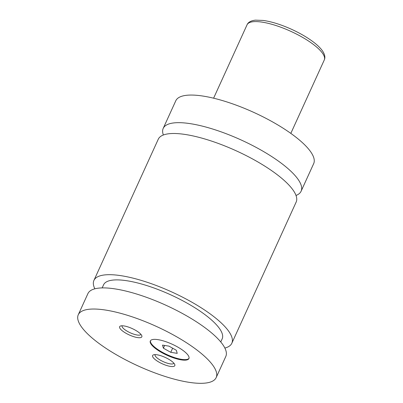 <?xml version="1.0" encoding="UTF-8"?>
<svg xmlns="http://www.w3.org/2000/svg" width="403" height="403" viewBox="0 0 403 403"><rect width="100%" height="100%" fill="white"/><g stroke="black" fill="none" stroke-linecap="round" stroke-linejoin="round"><path stroke-width="0.6" d="M296.009 195.45A75.769 21.772 -155.5 0 0 301.101 191.229A75.769 21.772 -155.5 0 0 267.511 153.911A75.769 21.772 -155.5 0 0 190.946 123.761A75.769 21.772 -155.5 0 0 163.205 128.386A75.769 21.772 -155.5 0 0 163.361 135M224.869 348.061A75.769 21.772 -155.5 0 0 231.821 343.255L296.165 202.059A75.769 21.772 -155.5 0 0 262.575 164.741A75.769 21.772 -155.5 0 0 186.015 134.592A75.769 21.772 -155.5 0 0 158.268 139.216L93.924 280.412A75.769 21.772 -155.5 0 0 94.856 288.815M181.164 359.854A21.218 6.095 -155.5 0 0 188.931 358.559A21.218 6.095 -155.5 0 0 179.526 348.111A21.218 6.095 -155.5 0 0 158.092 339.669A21.218 6.095 -155.5 0 0 150.324 340.963A21.218 6.095 -155.5 0 0 159.729 351.411A21.218 6.095 -155.5 0 0 181.164 359.854M150.465 340.706A21.218 6.095 -155.5 0 0 160.369 351.129A21.218 6.095 -155.5 0 0 181.405 359.325A21.218 6.095 -155.5 0 0 189.032 358.282M170.338 366.398A12.201 3.506 -155.5 0 0 174.731 364.463A12.201 3.506 -155.5 0 0 157.069 354.791A12.201 3.506 -155.5 0 0 153.553 354.811A12.201 3.506 -155.5 0 0 156.616 360.635A12.201 3.506 -155.5 0 0 170.338 366.398M155.11 354.615A10.307 2.962 -155.5 0 0 155.079 354.67A10.307 2.962 -155.5 0 0 159.648 359.743A10.307 2.962 -155.5 0 0 170.061 363.844A10.307 2.962 -155.5 0 0 173.834 363.214A10.307 2.962 -155.5 0 0 173.859 363.158M137.373 337.558A12.201 3.506 -155.5 0 0 141.765 335.623A12.201 3.506 -155.5 0 0 124.104 325.951A12.201 3.506 -155.5 0 0 120.588 325.972A12.201 3.506 -155.5 0 0 123.65 331.795A12.201 3.506 -155.5 0 0 137.373 337.558M122.144 325.775A10.307 2.962 -155.5 0 0 122.114 325.831A10.307 2.962 -155.5 0 0 126.683 330.908A10.307 2.962 -155.5 0 0 137.096 335.009A10.307 2.962 -155.5 0 0 140.869 334.379A10.307 2.962 -155.5 0 0 140.894 334.319M301.101 191.229L313.68 163.628A75.769 21.772 -155.5 0 0 280.09 126.31A75.769 21.772 -155.5 0 0 203.53 96.156A75.769 21.772 -155.5 0 0 175.784 100.785L163.205 128.386M231.821 343.255A75.769 21.772 -155.5 0 0 198.226 305.937A75.769 21.772 -155.5 0 0 121.666 275.783A75.769 21.772 -155.5 0 0 93.924 280.412M220.753 341.956L222.169 338.858A65.16 18.724 -155.5 0 0 170.635 294.795A65.16 18.724 -155.5 0 0 103.576 284.81L102.166 287.908M188.428 382.225A75.769 21.772 -155.5 0 0 216.169 377.596A75.769 21.772 -155.5 0 0 182.579 340.278A75.769 21.772 -155.5 0 0 106.019 310.129A75.769 21.772 -155.5 0 0 78.273 314.753A75.769 21.772 -155.5 0 0 111.868 352.071A75.769 21.772 -155.5 0 0 188.428 382.225M216.169 377.596L225.801 356.464A75.769 21.772 -155.5 0 0 192.211 319.146A75.769 21.772 -155.5 0 0 115.646 288.991A75.769 21.772 -155.5 0 0 87.904 293.621L78.273 314.753M163.401 348.197L170.756 352.318L177.224 353.355L176.338 350.267L168.983 346.147L162.515 345.109L163.401 348.197L164.651 345.452M172.635 348.192L170.756 352.318M262.59 22.205A42.431 12.191 -155.5 0 0 247.054 24.795C248.127 22.225 250.918 20.674 255.426 20.15L263.204 20.432C271.491 21.606 280.78 24.492 291.072 29.081C299.469 32.89 306.738 37.071 312.884 41.625C317.06 44.738 320.204 47.75 322.309 50.652C324.843 54.334 325.498 57.443 324.274 59.987A42.431 12.191 -155.5 0 0 305.464 39.086A42.431 12.191 -155.5 0 0 262.59 22.205M247.054 24.795L213.605 98.196M324.274 59.987L290.825 133.388"/></g></svg>
